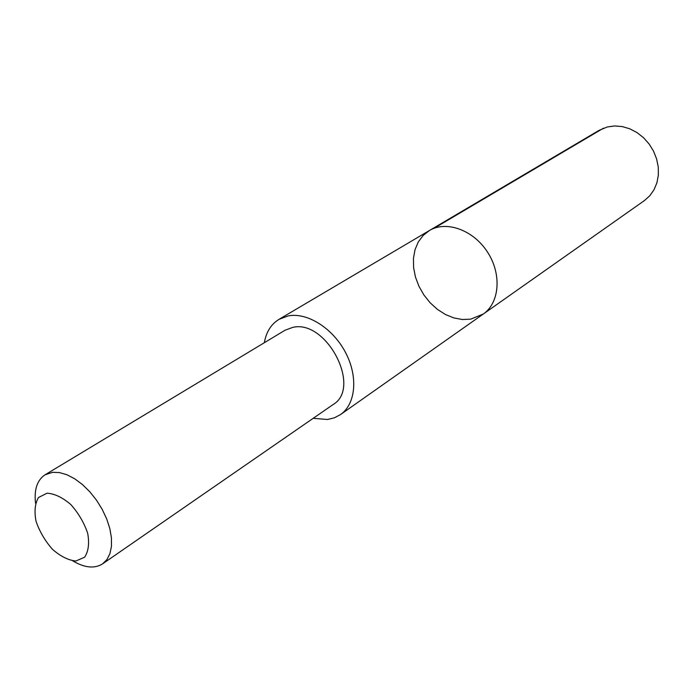 <?xml version="1.0" encoding="UTF-8"?>
<svg xmlns="http://www.w3.org/2000/svg" width="693" height="693" viewBox="0 0 693 693"><rect width="100%" height="100%" fill="white"/><g stroke="black" fill="none" stroke-linecap="round" stroke-linejoin="round"><path stroke-width="1.04" d="M470.738 319.144L462.456 319.516L453.915 317.94L445.46 314.518L437.43 309.399L430.154 302.798L423.899 294.984L418.936 286.278L415.454 277.018L413.591 267.576L413.444 258.324L415.029 249.662L418.295 241.926L423.137 235.464L429.357 230.561C446.275 220.27 473.371 229.955 487.543 252.139C501.931 274.177 499.61 302.858 483.272 314.042L470.738 319.144M644.421 200.572L649.791 195.772L654.01 189.778L656.912 182.813L658.35 175.147L658.263 167.091L656.635 158.992L653.542 151.169L649.09 143.962L643.476 137.656L636.945 132.536L629.755 128.785L622.21 126.568L614.63 125.961L607.319 126.966L599.073 130.353L429.357 230.561C446.275 220.27 473.371 229.955 487.543 252.139C501.931 274.177 499.61 302.858 483.272 314.042L644.421 200.572M313.184 418.321L327.494 419.49L334.39 417.81L340.514 414.57C355.795 404.045 358.333 376.611 345.478 352.399C332.77 328.127 307.216 312.136 288.219 315.904L279.01 319.334C271.076 324.237 266.19 332.025 264.354 342.706M72.8 560.897C84.65 567.888 94.577 568.875 102.59 563.859L333.073 404.573C362.231 387.699 326.325 318.849 292.576 327.434L285.057 330.232L45.071 474.792C37.197 480.032 34.018 489.492 35.516 503.161M102.59 563.859L106.93 559.563L109.936 553.638L111.469 546.301L111.434 537.837L109.832 528.594L106.713 518.953L102.192 509.329L96.466 500.129L89.778 491.744L82.415 484.528L74.697 478.794L66.935 474.757L59.477 472.574L52.616 472.314L45.071 474.792M47.02 493.199L38.513 497.505C34.953 503.534 34.139 511.495 36.071 521.396C39.622 531.626 45.097 540.938 52.503 549.341C60.516 556.349 68.295 560.247 75.84 561.027L84.607 557.215C88.47 551.429 89.501 543.477 87.699 533.35C84.13 522.782 78.5 513.166 70.79 504.521C62.491 497.427 54.565 493.65 47.02 493.199M434.061 228.318L603.456 128.214M340.514 414.57L483.272 314.042M279.01 319.334L429.357 230.561"/></g></svg>
